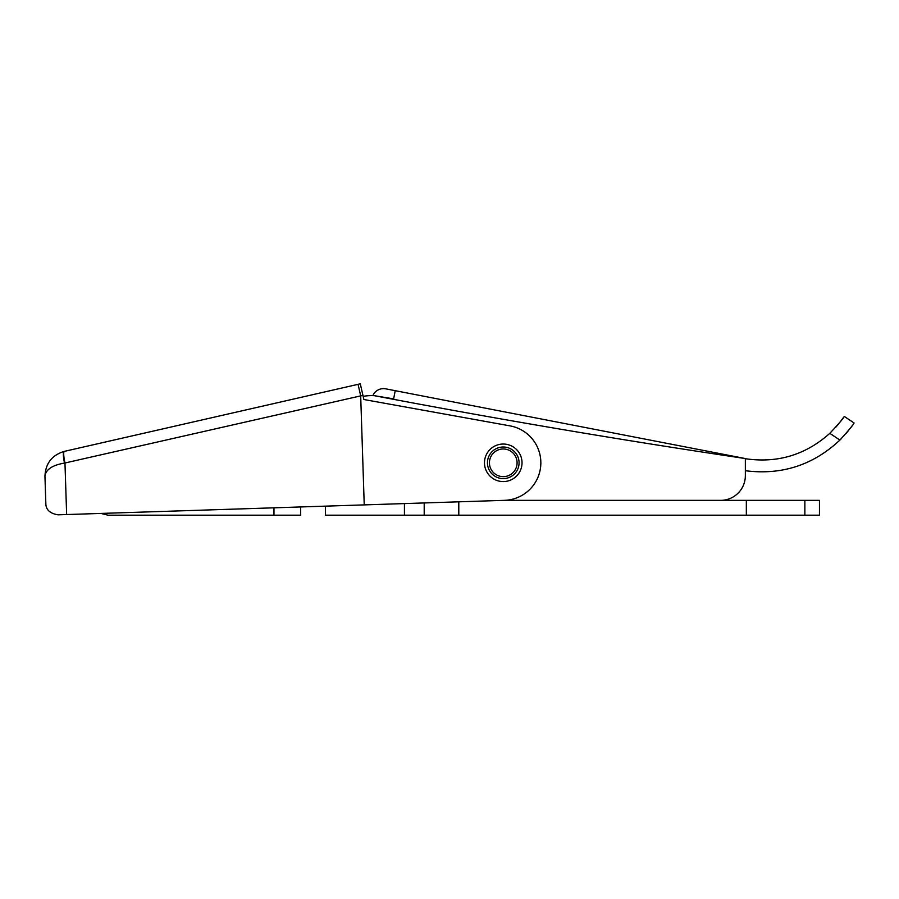 <?xml version="1.0" encoding="UTF-8"?>
<svg xmlns="http://www.w3.org/2000/svg" width="899" height="899" viewBox="0 0 899 899"><rect width="100%" height="100%" fill="white"/><g stroke="black" fill="none" stroke-linecap="round" stroke-linejoin="round"><path stroke-width="1.35" d="M66.638 514.543L364.23 504.89L360.69 395.886L358.06 384.334L64.368 451.365A11.856 2.012 -102.9 0 0 64.964 462.996L64.526 463.052C52.221 465.21 45.692 469.626 44.95 476.301C45.501 463.491 51.895 455.197 64.144 451.422L360.297 383.817L362.938 395.38L64.964 462.996L66.638 514.543L58.064 514.824C49.917 513.509 45.838 509.688 45.827 503.35L44.95 476.301L45.827 503.35C45.838 509.688 49.917 513.509 58.064 514.824M364.23 504.89L504.474 500.338A37.544 37.544 0 0 0 509.924 425.856L363.881 399.516L362.938 395.38M64.526 463.052A11.856 2.225 -102.9 0 1 64.144 451.422M404.438 503.586L404.438 515.183L325.393 515.183L325.393 506.148M804.863 500.361L819.461 500.361L819.461 515.183L804.863 515.183L804.863 500.361L503.867 500.361L720.65 500.361A24.7 24.7 0 0 0 745.35 475.661L745.35 458.546C621.153 440.117 497.45 419.159 374.242 395.672A52.367 52.367 0 0 0 363.162 396.335M404.438 515.183L804.863 515.183M424.204 515.183L424.204 502.946M458.793 515.183L458.793 501.822M746.339 515.183L746.339 500.361M393.526 399.414L395.223 390.683L385.795 388.851A11.856 11.856 0 0 0 373.377 394.369L373.164 395.639M745.35 475.661L745.35 470.728C781.669 475.346 813.19 465.12 839.891 440.083L841.486 438.476M845.824 433.745L848.353 430.722M850.398 428.104L851.926 426.036M854.05 422.968C853.859 424.159 849.139 429.857 839.891 440.083L829.822 433.329C839.239 423.272 844.037 417.619 844.206 416.372L854.05 422.968M843.284 417.709L840.509 421.507M838.441 424.114L835.913 427.059M829.822 433.329C805.616 454.95 777.466 463.412 745.35 458.715M374.242 395.672L393.638 398.875M395.223 390.683L745.35 458.546M489.427 462.816A13.833 13.833 0 0 0 503.26 476.65A13.833 13.833 0 0 0 517.094 462.816A13.833 13.833 0 0 0 503.26 448.972A13.833 13.833 0 0 0 489.427 462.816M522.027 462.816A18.778 18.778 0 0 0 503.26 444.039A18.778 18.778 0 0 0 484.482 462.816A18.778 18.778 0 0 0 503.26 481.583A18.778 18.778 0 0 0 522.027 462.816A18.778 18.778 0 0 1 503.26 481.583A18.778 18.778 0 0 1 484.482 462.816M300.682 506.957L300.682 515.183L273.97 515.183L273.97 507.823M101.003 513.43L107.992 515.183L273.97 515.183M519.071 462.816A15.811 15.811 0 0 0 503.26 447.005A15.811 15.811 0 0 0 487.449 462.816A15.811 15.811 0 0 0 503.26 478.616A15.811 15.811 0 0 0 519.071 462.816"/></g></svg>
